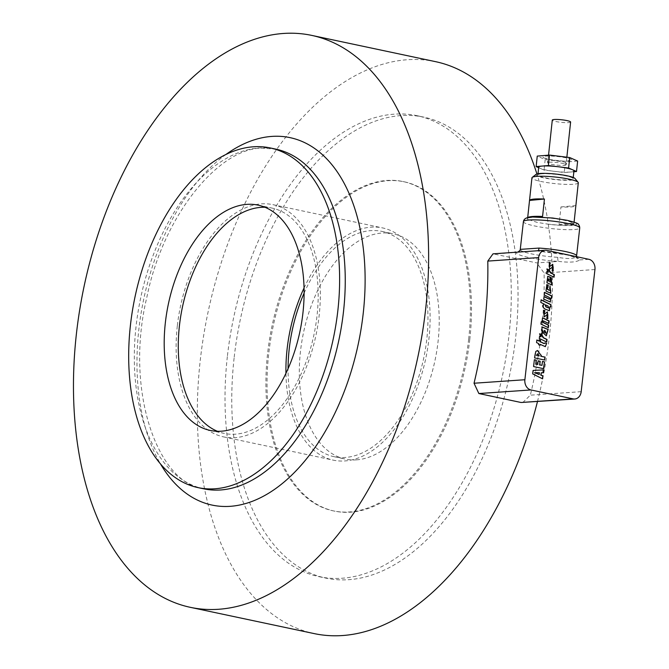 <?xml version="1.0" encoding="UTF-8"?>
<svg xmlns="http://www.w3.org/2000/svg" width="669" height="669" viewBox="0 0 669 669"><rect width="100%" height="100%" fill="white"/><g stroke="black" fill="none" stroke-linecap="round" stroke-linejoin="round"><path stroke-width="0.5" stroke-dasharray="3.35 2.51" d="M520.256 249.537A28.349 3.78 -173.6 0 0 531.495 253.877A28.349 3.78 -173.6 0 0 557.837 257.331C568.909 259.271 575.148 258.844 576.553 256.043A28.349 3.78 -173.6 0 0 576.594 255.876L577.314 258.092L567.329 254.989L537.617 251.042A3.546 1.221 -86.4 0 1 537.45 250.992A31.895 4.257 6.4 0 1 579.672 259.948C576.553 262.223 569.536 262.7 558.615 261.403L536.806 262.909L493.02 253.835M356.435 459.862A115.16 67.201 102 0 1 345.38 459.101A115.16 67.201 102 0 1 301.794 341.775A115.16 67.201 102 0 1 382.108 233.021A115.16 67.201 102 0 1 393.163 233.782A115.16 67.201 102 0 1 436.748 351.108A115.16 67.201 102 0 1 356.435 459.862M304.102 293.122A115.16 67.201 102 0 1 370.843 230.629A115.16 67.201 102 0 1 381.907 231.399A115.16 67.201 102 0 1 425.484 348.716A115.16 67.201 102 0 1 345.179 457.471A115.16 67.201 102 0 1 334.115 456.71A115.16 67.201 102 0 1 288.063 368.711M304.044 288.005A118.706 69.267 102 0 1 382.643 227.928A118.706 69.267 102 0 1 428.888 339.267A118.706 69.267 102 0 1 333.379 460.172A118.706 69.267 102 0 1 285.939 373.369M177.352 325.552A118.706 69.267 102 0 1 272.86 204.647A118.706 69.267 102 0 1 319.105 315.985A118.706 69.267 102 0 1 223.597 436.89A118.706 69.267 102 0 1 177.352 325.552M264.949 207.265A115.16 67.201 102 0 1 272.124 208.109A115.16 67.201 102 0 1 315.701 325.435A115.16 67.201 102 0 1 235.388 434.189A115.16 67.201 102 0 1 224.332 433.428A115.16 67.201 102 0 1 217.433 431.288M234.209 357.137A235.639 137.505 102 0 1 423.795 117.125A235.639 137.505 102 0 1 515.59 338.129A235.639 137.505 102 0 1 326.012 578.15A235.639 137.505 102 0 1 234.209 357.137M227.452 355.707A235.639 137.505 102 0 1 417.038 115.687A235.639 137.505 102 0 1 508.841 336.699A235.639 137.505 102 0 1 319.255 576.711A235.639 137.505 102 0 1 227.452 355.707M469.763 339.651A168.312 98.218 -78 0 0 404.193 181.792A168.312 98.218 -78 0 0 268.779 353.232A168.312 98.218 -78 0 0 334.349 511.091A168.312 98.218 -78 0 0 469.763 339.651M468.643 339.417A168.312 98.218 -78 0 0 403.064 181.55A168.312 98.218 -78 0 0 267.65 352.989A168.312 98.218 -78 0 0 333.221 510.857A168.312 98.218 -78 0 0 468.643 339.417M435.552 61.657A292.336 170.587 -78 0 0 407.488 59.717A292.336 170.587 -78 0 0 203.619 335.796A292.336 170.587 -78 0 0 314.246 633.61M536.07 174.358A19.769 2.785 -173.9 0 0 543.981 177.904A19.769 2.785 -173.9 0 0 565.539 180.296A19.769 2.785 -173.9 0 0 574.989 178.514M578.3 182.796A23.315 3.286 6.1 0 1 565.514 184.368A23.315 3.286 6.1 0 1 541.539 181.583A23.315 3.286 6.1 0 1 531.93 177.845M547.568 224.09C563.055 225.838 571.836 225.788 573.902 223.948C573.801 222.861 570.59 221.648 564.285 220.302C550.127 217.233 527.072 216.246 527.565 218.73L527.992 219.424L537.182 222.392L547.568 224.09A24.803 3.312 -173.6 0 0 574.554 225.127A24.803 3.312 -173.6 0 0 566.777 220.277A24.803 3.312 -173.6 0 0 538.445 217.024A24.803 3.312 -173.6 0 0 527.992 219.424M559.092 224.391A23.315 3.286 -173.9 0 0 573.994 223.011L575.858 205.567A23.315 3.286 6.1 0 1 560.957 206.947L559.092 224.391L573.994 223.011M549.575 162.258A9.215 1.296 -173.9 0 0 547.719 162.835A9.215 1.296 -173.9 0 0 551.365 164.273A9.215 1.296 -173.9 0 0 564.184 165.36A9.215 1.296 -173.9 0 0 566.041 164.791A9.215 1.296 -173.9 0 0 562.403 163.345A9.215 1.296 -173.9 0 0 549.575 162.258M570.607 122.042A9.215 1.296 6.1 0 1 565.472 122.661A9.215 1.296 6.1 0 1 555.931 121.532A9.215 1.296 6.1 0 1 552.293 120.085M538.704 167.158A17.72 2.5 -173.9 0 0 540.092 168.32A17.72 2.5 -173.9 0 0 554.141 171.306A17.72 2.5 -173.9 0 0 570.373 172.033A17.72 2.5 -173.9 0 0 573.943 170.93M541.438 173.848A17.72 2.5 -173.9 0 0 537.876 174.952A17.72 2.5 -173.9 0 0 549.759 178.606A17.72 2.5 -173.9 0 0 569.545 179.819A17.72 2.5 -173.9 0 0 573.107 178.715A17.72 2.5 -173.9 0 0 561.224 175.061A17.72 2.5 -173.9 0 0 541.438 173.848M560.957 206.947L575.858 205.567M577.631 161.053L565.355 162.082L545.168 159.607L537.249 156.103M573.851 171.741L564.235 172.543L544.048 170.068L538.654 167.685M565.355 162.082L564.235 172.543M545.168 159.607L544.048 170.068M527.866 217.576A23.315 3.286 -173.9 0 0 527.665 217.86L527.565 218.73M542.567 216.48L527.665 217.86M537.475 401.584A292.336 170.587 -78 0 0 536.923 173.965M522.706 402.604L530.341 395.178A292.336 170.587 -78 0 0 544.098 273.036L536.806 262.909M544.415 359.981L534.247 357.915L535.476 351.468L537.374 350.506M538.971 355.883L537.558 353.742M539.691 345.229L538.319 344.736L538.436 343.682L536.237 342.595L536.831 340.136M539.791 344.343L545.176 346.642M543.914 343.59L545.168 342.854M538.729 341.065L539.172 339.927M549.199 266.78L550.562 265.861M550.244 265.886L552.611 264.322M553.087 271.012L551.883 270.886L552.452 268.603M553.004 268.603L552.979 266.764M549.441 269.222L549.098 262.833M549.734 265.175L549.207 265.175M553.748 277.075L546.33 273.613L546.891 271.455M548.003 272.007L546.615 269.122M551.055 280.219L551.323 277.878M551.624 284.927L546.665 282.786L547.602 276.356M551.54 282.377L550.738 280.244M548.388 281.097L548.931 279.082M548.613 279.107L547.618 278.739M549.717 288.423L549.993 285.989M550.679 293.298L545.72 291.166L546.648 284.718M547.652 287.427L546.765 287.269M550.579 290.697L549.4 288.448M548.923 299.06C550.361 299.269 550.236 298.658 548.563 297.253L543.922 294.987L544.516 292.504M551.373 298.173L550.637 297.981M550.152 302.02L543.454 299.143L544.048 296.668M549.199 310.742L544.516 308.978C541.99 306.845 541.815 305.24 543.997 304.152L544.315 304.127M543.997 304.152L540.493 302.438L541.087 299.971M550.403 306.82L549.675 306.645M548.672 307.983L547.577 305.909L545.059 304.838M543.838 314.371L545.202 313.452M544.884 313.477L547.25 311.913M547.727 318.603L546.523 318.477L547.091 316.194M547.643 316.194L547.618 314.355M544.081 316.813L543.738 310.424M544.374 312.766L543.847 312.766M548.062 327.559L540.644 324.105L541.204 321.906M541.631 322.098L542.417 318.051M548.538 323.395L542.91 320.877M547.593 331.732L546.949 331.682M546.172 335.813L543.036 333.045L541.923 329.508M541.873 333.898L541.831 326.915M545.737 333.103L545.202 330.879M544.884 330.904L543.939 330.427M546.448 341.918L539.022 338.455L539.582 336.298M540.703 336.85L539.306 333.965M543.746 368.719L533.268 366.587L534.347 359.797M537.441 364.471L538.152 360.917M541.689 365.374L542.442 361.519M542.291 378.855L532.758 373.929M532.44 373.954L532.833 370.45M542.969 372.834L540.978 372.792M538.921 374.414L539.105 372.725L534.581 372.625M538.177 250.716A3.546 1.221 -86.4 0 1 537.617 251.042L546.665 250.357M588.887 259.313L579.672 259.948A3.546 3.512 -155.3 0 1 576.553 256.043M520.005 250.432A3.546 3.512 -155.3 0 1 516.393 252.447L517.865 252.113M557.837 257.331A3.546 1.221 93.6 0 0 558.615 261.403A31.895 4.257 6.4 0 1 516.393 252.447L494.583 253.952M523.401 221.615A28.349 3.78 -173.6 0 0 534.64 225.955A28.349 3.78 -173.6 0 0 563.967 229.576A28.349 3.78 -173.6 0 0 579.739 227.962M203.761 488.83A173.631 101.32 102 0 1 138.048 311.946A173.631 101.32 102 0 1 259.137 147.974A173.631 101.32 102 0 1 275.804 149.128L261.671 148.158C219.215 148.275 163.479 214.607 146.904 297.036C124.2 390.872 157.984 483.821 203.761 488.83M225.98 154.43A187.805 109.591 -78 0 0 160.376 463.751M568.959 161.028A14.526 2.049 6.1 0 1 548.722 159.306A14.526 2.049 6.1 0 1 545.921 156.128A14.526 2.049 6.1 0 1 566.158 157.851A14.526 2.049 6.1 0 1 568.959 161.028M581.185 391.674L530.341 395.178M594.942 269.532L544.098 273.036M334.115 456.71L345.38 459.101M272.86 204.647L382.643 227.928M210.258 430.443L224.332 433.428M417.038 115.687L423.795 117.125M403.064 181.55L404.193 181.792M573.902 223.948L574.094 222.141M548.538 155.158L547.719 162.835C546.623 158.879 545.937 157.382 545.67 158.336C545.135 159.013 563.532 161.831 567.956 160.961L569.001 160.828C568.926 159.849 567.948 161.17 566.041 164.791L566.852 157.198M537.876 174.952L538.001 173.723M573.107 178.715L573.241 177.486M333.221 510.857L334.349 511.091M319.255 576.711L326.012 578.15M258.05 205.124L272.124 208.109M223.597 436.89L333.379 460.172M381.907 231.399L393.163 233.782"/><path stroke-width="1" d="M288.063 368.711A115.16 67.201 102 0 1 304.102 293.122M285.939 373.369A118.706 69.267 102 0 1 287.135 348.842A118.706 69.267 102 0 1 304.044 288.005M217.433 431.288A115.16 67.201 102 0 1 181.834 310.031A115.16 67.201 102 0 1 261.061 207.348A115.16 67.201 102 0 1 264.949 207.265M221.314 431.204A115.16 67.201 102 0 1 210.258 430.443A115.16 67.201 102 0 1 166.673 313.117A115.16 67.201 102 0 1 246.986 204.363A115.16 67.201 102 0 1 258.05 205.124A115.16 67.201 102 0 1 301.627 322.45A115.16 67.201 102 0 1 221.314 431.204M253.509 146.779A173.631 101.32 -78 0 0 132.42 310.751A173.631 101.32 -78 0 0 198.124 487.634A173.631 101.32 -78 0 0 214.799 488.788A173.631 101.32 -78 0 0 335.888 324.816A173.631 101.32 -78 0 0 270.176 147.933A173.631 101.32 -78 0 0 253.509 146.779M190.389 607.343A292.336 170.587 102 0 1 79.753 309.521A292.336 170.587 102 0 1 283.623 33.45A292.336 170.587 102 0 1 311.695 35.39A292.336 170.587 102 0 1 422.331 333.204A292.336 170.587 102 0 1 218.462 609.283A292.336 170.587 102 0 1 190.389 607.343L314.246 633.61A292.336 170.587 -78 0 0 342.319 635.55A292.336 170.587 -78 0 0 537.475 401.584M578.116 182.311L574.989 178.514A19.769 2.785 -173.9 0 0 567.003 175.763A19.769 2.785 -173.9 0 0 536.07 174.358L532.223 177.402A23.315 3.286 6.1 0 1 568.692 179.066A23.315 3.286 6.1 0 1 578.116 182.311A23.315 3.286 6.1 0 1 578.3 182.796L574.094 222.141M529.53 200.424A23.315 3.286 6.1 0 1 544.432 199.036L529.53 200.424L527.69 217.617L531.93 177.845A23.315 3.286 6.1 0 1 532.223 177.402M548.538 155.158L552.293 120.085A9.215 1.296 6.1 0 1 557.428 119.467A9.215 1.296 6.1 0 1 566.969 120.596A9.215 1.296 6.1 0 1 570.607 122.042L566.852 157.198M573.241 177.486L573.943 170.93A17.72 2.5 -173.9 0 0 572.555 169.767A17.72 2.5 -173.9 0 0 558.506 166.782A17.72 2.5 -173.9 0 0 542.275 166.054A17.72 2.5 -173.9 0 0 538.704 167.158L538.001 173.723M538.654 167.685L536.137 166.573L537.249 156.103L549.525 155.074L569.712 157.55L577.631 161.053L576.511 171.515L573.851 171.741M536.137 166.573L548.404 165.544L568.6 168.011L576.511 171.515M569.712 157.55L568.6 168.011M549.525 155.074L548.404 165.544M544.432 199.036L542.567 216.48A23.315 3.286 -173.9 0 0 527.866 217.576M536.923 173.965A292.336 170.587 -78 0 0 435.552 61.657L311.695 35.39M579.739 227.962A28.349 3.78 -173.6 0 0 568.499 223.622A28.349 3.78 -173.6 0 0 539.172 220.001A28.349 3.78 -173.6 0 0 523.401 221.615C523.76 219.658 525.048 218.362 527.264 217.726L532.808 217.007L552.577 218.01L567.12 220.302C575.097 222.351 578.81 223.68 578.267 224.299C579.195 225.177 579.68 226.398 579.739 227.962L576.594 255.876A28.349 3.78 -173.6 0 0 565.355 251.536A28.349 3.78 -173.6 0 0 539.022 248.082L520.306 249.37A3.546 3.512 -155.3 0 1 520.005 250.432L517.881 252.113L493.02 253.835L487.793 261.094A292.336 170.587 102 0 1 474.037 383.237L478.862 393.539L521.084 402.495L574.755 399.017A8.856 7.1 -93.9 0 1 573.166 398.9L521.084 402.495M573.166 398.9L530.935 389.943A8.856 7.1 86.1 0 1 524.881 379.733L538.645 257.59A8.856 7.1 -93.9 0 1 545.068 250.239A8.856 7.1 -93.9 0 1 546.665 250.357L588.887 259.313A8.856 7.1 -93.9 0 1 594.942 269.532L581.185 391.674A8.856 7.1 -93.9 0 1 574.755 399.017M537.374 350.506L540.962 355.239L540.845 356.284L545.051 357.087L544.415 359.981M540.962 355.239L537.525 350.497L535.794 351.442L534.564 357.89L544.725 360.047L545.051 357.087M541.28 355.222L541.162 356.259M540.845 356.284L544.742 357.104M536.73 355.323L539.289 355.858L536.413 355.339L537.709 353.717L536.413 355.331M539.289 355.858L537.709 353.717M536.831 340.136L539.047 341.048L536.847 339.969L536.555 342.578L538.754 343.657L538.637 344.719L539.983 345.38L540.1 344.326L539.691 345.229M540.1 344.326L545.344 346.642L546.665 343.423L545.176 346.642M552.452 268.57L552.201 270.861L553.246 271.012L552.77 264.305L549.349 266.789L550.303 262.967L549.257 262.817L549.6 269.222L552.151 267.466L549.441 269.222M552.653 268.553L553.171 268.603L553.138 266.73L552.151 267.466M549.249 270.05L546.949 268.93L548.321 271.982L546.908 271.288L546.648 273.596L554.049 277.225L554.342 274.616L550.871 272.902L549.249 270.05L548.864 270.636L550.554 272.919L554.024 274.641L553.748 277.075M550.579 282.017L551.708 282.385L551.055 280.219L551.34 277.71L551.791 284.927L546.983 282.761L547.76 276.339L550.453 277.234L549.951 281.708L551.54 282.377M549.207 290.137L550.754 290.706L549.717 288.423L550.01 285.822L550.838 293.298L546.038 291.149L546.807 284.701L548.237 285.011L547.953 287.553L546.916 287.244L547.886 289.476L550.579 290.697M549.533 299.235L544.064 296.501L543.772 299.118L550.311 302.02L550.955 297.964L551.674 298.324L551.942 295.966L544.533 292.336L544.24 294.962L548.881 297.228C550.554 298.642 550.679 299.244 549.241 299.043L549.675 299.202M550.963 304.638L541.112 299.804L540.811 302.421L544.315 304.127C542.133 305.223 542.308 306.828 544.834 308.953L549.366 310.742L549.993 306.628L550.704 306.962L550.963 304.638L550.403 306.82M541.94 334.893L539.649 333.772L541.02 336.825L539.599 336.131L539.339 338.439L546.749 342.068L547.041 339.459L543.571 337.745L541.94 334.893L541.564 335.478L543.253 337.761L546.724 339.476L546.448 341.918M539.047 341.048L539.197 339.76L540.544 340.421L540.401 341.717L544.231 343.565L545.143 343.021L543.914 343.59L544.825 343.046L543.914 343.59L540.401 341.717M545.143 343.021L546.665 343.423M542.944 375.861L542.609 378.83L532.758 373.929L533.151 370.434L543.613 369.873L543.287 372.817L541.296 372.767L541.037 375.083L542.944 375.861L542.308 378.687M544.516 361.87L543.746 368.719L533.586 366.562L534.364 359.713L536.329 360.131L535.886 364.053L537.759 364.454L538.16 360.834L540.201 361.26L539.791 364.881L542.007 365.358L542.45 361.427L544.516 361.87L543.437 368.652M546.623 328.822L541.982 326.898L542.174 334.032L542.45 331.615C541.346 328.997 541.606 329.039 543.22 331.749L543.353 333.028L546.339 335.813L548.195 329.223L546.305 328.847L547.878 329.24L547.593 331.732M541.923 329.508L543.22 331.749M542.417 318.051L544.34 318.578L542.567 318.034L541.949 322.082L541.221 321.739L540.962 324.08L548.363 327.71L548.655 325.101L544.014 322.826C542.4 321.337 542.283 320.727 543.654 321.003L542.91 320.877M544.34 318.578L549.124 320.928L548.831 323.537L543.654 321.003M547.091 316.161L546.841 318.452L547.886 318.603L547.409 311.896L543.989 314.38L544.942 310.558L543.897 310.408L544.231 316.813L546.79 315.057L544.081 316.813M547.292 316.144L547.811 316.194L547.777 314.321L546.79 315.057M545.168 342.854L546.347 343.44M539.172 339.927L540.226 340.446L540.084 341.734M552.611 264.322L553.087 271.012M552.452 268.603L553.004 268.603M552.979 266.764L551.833 267.491M549.098 262.833L549.985 262.992L549.734 265.175M549.207 265.175L549.199 266.78M546.891 271.455L548.321 271.982M546.933 269.097L548.931 270.075M551.323 277.878L551.624 284.927M547.602 276.356L550.135 277.25L549.951 281.708M549.634 281.724L550.261 282.042M548.705 281.08L548.931 279.082L547.769 278.714L548.388 281.097L547.618 278.739M549.993 285.989L550.679 293.298M546.648 284.718L547.919 285.036L547.652 287.427M546.765 287.269L547.568 289.501L548.889 290.154M544.516 292.504L551.624 295.982L551.373 298.173M550.152 302.02L550.955 297.964M544.048 296.668L548.923 299.06M541.087 299.971L550.646 304.663M549.199 310.742L549.993 306.628M547.894 305.884L545.21 304.805L546.239 306.895L547.493 307.531L548.848 307.991L547.894 305.884M545.059 304.838L545.921 306.912L548.672 307.983M547.25 311.913L547.727 318.603M547.091 316.194L547.643 316.194M547.618 314.355L546.473 315.082M543.738 310.424L544.625 310.583L544.374 312.766M543.847 312.766L543.838 314.371M543.337 321.02C541.965 320.752 542.082 321.363 543.705 322.851L548.337 325.126L548.062 327.559M541.204 321.906L541.949 322.082M544.022 318.603L548.806 320.953L548.538 323.395M546.172 335.813L547.267 331.665M542.902 331.774C541.288 329.064 541.029 329.023 542.133 331.64L541.873 333.898M541.831 326.915L546.305 328.847M544.257 330.402L544.742 332.351L545.912 333.112L545.202 330.879L544.257 330.402L544.424 332.368L545.737 333.103M539.582 336.298L541.02 336.825M539.624 333.94L541.622 334.918M534.347 359.797L536.011 360.156L535.886 364.053M535.576 364.078L537.759 364.454M538.152 360.917L539.883 361.285L539.791 364.881M539.473 364.906L542.007 365.358M542.442 361.519L544.198 361.887M533.151 370.434L543.613 369.873M543.295 369.89L542.969 372.809M541.296 372.767L540.719 375.108L542.626 375.886M539.239 374.389L539.423 372.7L534.581 372.625L538.921 374.414L534.899 372.6M539.022 248.082A3.546 1.221 -86.4 0 1 538.177 250.716M517.881 252.113L545.068 250.239M270.176 147.933L275.804 149.128A173.631 101.32 102 0 1 341.516 326.012A173.631 101.32 102 0 1 220.427 489.984A173.631 101.32 102 0 1 203.761 488.83L198.124 487.634M160.376 463.751A187.805 109.591 -78 0 0 230.111 506.333A187.805 109.591 -78 0 0 363.175 313.794A187.805 109.591 -78 0 0 271.974 136.401A187.805 109.591 -78 0 0 225.98 154.43M520.306 249.37A28.349 3.78 -173.6 0 0 520.256 249.537L520.005 250.432M538.645 257.59L487.793 261.094M524.881 379.733L474.037 383.237M530.935 389.943L478.862 393.539M523.401 221.615L520.256 249.537M576.619 256.712L576.594 255.876"/></g></svg>
